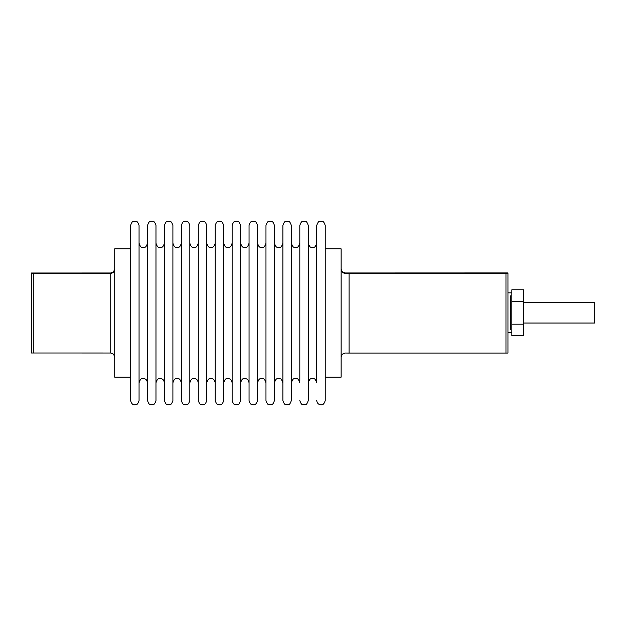 <?xml version="1.0" encoding="UTF-8"?>
<svg xmlns="http://www.w3.org/2000/svg" width="626" height="626" viewBox="0 0 626 626"><rect width="100%" height="100%" fill="white"/><g stroke="black" fill="none" stroke-linecap="round" stroke-linejoin="round"><path stroke-width="0.94" d="M130.599 400.562C131.483 403.676 132.892 405.092 134.833 404.795C136.116 403.981 137.086 406.313 139.066 400.562L139.066 225.438C137.071 219.671 136.1 222.019 134.833 221.205C133.549 222.019 132.579 219.687 130.599 225.438L130.599 400.562L130.599 377.149L114.714 377.149L114.714 248.851L130.599 248.851L130.599 377.149M316.733 400.562C317.092 403.23 318.509 404.639 320.981 404.795C322.813 405.225 324.229 403.817 325.23 400.562L325.23 225.438C323.235 219.679 322.273 222.019 320.981 221.205C319.73 222.019 318.767 219.648 316.733 225.438L316.733 380.444M299.815 400.562C301.787 406.313 302.757 403.981 304.04 404.795C305.332 403.934 306.208 406.423 308.274 400.562L308.274 225.438C306.278 219.671 305.316 222.019 304.04 221.205C302.773 222.019 301.802 219.671 299.815 225.438L299.815 380.444M299.815 316.92L299.815 243.232C297.835 248.984 296.873 246.644 295.582 247.458C294.298 246.644 293.328 248.984 291.356 243.232L291.356 382.768C293.328 377.016 294.298 379.356 295.582 378.542C296.873 379.356 297.835 377.016 299.815 382.768M282.889 225.438L282.889 400.562C284.869 406.313 285.832 403.981 287.123 404.795C288.406 403.934 289.282 406.423 291.356 400.562L291.356 225.438C289.322 219.64 288.359 222.019 287.123 221.205C285.855 222.019 284.885 219.671 282.889 225.438M265.972 225.438L265.972 400.562C267.944 406.313 268.914 403.981 270.197 404.795C271.488 403.981 272.459 406.313 274.431 400.562L274.431 225.438C272.459 219.687 271.488 222.019 270.197 221.205C268.914 222.019 267.944 219.687 265.972 225.438M249.046 225.438L249.046 400.562C251.026 406.313 251.996 403.981 253.28 404.795C255.22 405.092 256.629 403.676 257.513 400.562L257.513 225.438C255.533 219.687 254.563 222.019 253.28 221.205C252.012 222.019 251.042 219.671 249.046 225.438M232.129 225.438L232.129 400.562C234.101 406.313 235.071 403.981 236.362 404.795C237.645 403.981 238.616 406.313 240.587 400.562L240.587 225.438C238.592 219.671 237.63 222.019 236.362 221.205C235.086 222.019 234.124 219.671 232.129 225.438M232.129 316.92L232.129 243.232C230.133 248.999 229.171 246.644 227.895 247.458C226.628 246.644 225.665 248.999 223.67 243.232L223.67 380.444M215.211 225.438L215.211 400.562C217.183 406.313 218.153 403.981 219.436 404.795C221.377 405.092 222.786 403.676 223.67 400.562L223.67 225.438C221.69 219.687 220.728 222.019 219.436 221.205C218.169 222.019 217.199 219.671 215.211 225.438M198.285 225.438L198.285 400.562C200.257 406.313 201.228 403.981 202.519 404.795C203.802 403.981 204.772 406.313 206.744 400.562L206.744 225.438C204.757 219.671 203.786 222.019 202.519 221.205C201.243 222.019 200.281 219.671 198.285 225.438M181.368 225.438L181.368 400.562C183.34 406.313 184.31 403.981 185.593 404.795C186.884 403.981 187.855 406.313 189.827 400.562L189.827 225.438C187.831 219.671 186.861 222.019 185.593 221.205C184.326 222.019 183.355 219.671 181.368 225.438M164.442 225.438L164.442 400.562C166.422 406.313 167.385 403.981 168.676 404.795C169.959 403.981 170.929 406.313 172.901 400.562L172.901 225.438C170.914 219.671 169.943 222.019 168.676 221.205C167.408 222.019 166.438 219.671 164.442 225.438M147.525 225.438L147.525 400.562C149.497 406.313 150.467 403.981 151.75 404.795C153.041 403.981 154.012 406.313 155.984 400.562L155.984 225.438C153.988 219.671 153.026 222.019 151.75 221.205C150.483 222.019 149.52 219.671 147.525 225.438M325.23 248.851L341.123 248.851L341.123 377.149L325.23 377.149M308.274 243.232C310.246 248.984 311.216 246.644 312.507 247.458C313.79 246.644 314.761 248.984 316.733 243.232L316.733 382.768C314.761 377.016 313.79 379.356 312.507 378.542C311.216 379.356 310.246 377.016 308.274 382.768M206.744 243.232C208.74 248.999 209.71 246.644 210.978 247.458C212.245 246.644 213.216 248.999 215.211 243.232L215.211 316.92M274.431 243.232C276.402 248.984 277.373 246.644 278.664 247.458C279.892 246.652 280.863 249.031 282.889 243.232L282.889 316.92M341.123 269.626L342.289 272.427L345.098 273.585L349.065 273.625L349.065 353.08L345.098 353.025L342.289 354.191L341.123 357.008M507.952 273.625L349.065 273.64L349.065 353.064L507.952 353.064L507.952 272.936L345.098 272.975L342.289 271.809L341.123 268.992M505.964 273.64L505.964 353.08M396.735 273.139L378.362 273.28L396.735 273.139M468.232 273.139L449.859 273.28L468.232 273.139M114.714 269L113.549 271.817L110.739 272.991L31.3 273.006L31.3 273.554L33.288 273.57L110.739 273.57L113.549 272.412L114.714 269.61M114.714 357L113.549 354.183L110.739 353.009L31.3 352.994L31.3 273.554M33.288 273.57L33.288 353.009M71.02 273.139L52.647 273.28L71.02 273.139M523.759 289.783L523.759 335.646L511.841 335.646L511.841 289.783L523.759 289.783M523.759 301.247L511.841 301.247M523.759 324.182L511.841 324.182M510.652 329.597L510.652 295.832M523.759 323.039L594.7 323.039L594.7 302.389L523.759 302.389M345.098 273.585L345.098 272.975M110.739 272.991L110.739 353.009M265.972 243.232C263.992 248.984 263.03 246.644 261.738 247.458C260.455 246.644 259.485 248.984 257.513 243.232M249.046 243.232C247.059 248.999 246.088 246.644 244.821 247.458C243.553 246.644 242.583 248.999 240.587 243.232M198.285 243.232C196.29 248.999 195.328 246.644 194.052 247.458C192.785 246.644 191.822 248.999 189.827 243.232M181.368 243.232C179.388 248.984 178.418 246.644 177.135 247.458C175.851 246.644 174.881 248.984 172.901 243.232M164.442 243.232C162.447 248.999 161.485 246.644 160.217 247.458C158.941 246.644 157.979 248.999 155.984 243.232M147.525 243.232C145.529 248.999 144.559 246.644 143.291 247.458C142.024 246.644 141.053 248.999 139.066 243.232M147.525 382.768C146.554 378.605 144.856 379.066 144.911 378.863L143.291 378.542C142.008 379.356 141.038 377.016 139.066 382.768M164.442 382.768C163.48 378.605 161.782 379.066 161.837 378.863L160.217 378.542C158.926 379.356 157.955 377.016 155.984 382.768M181.368 382.768C179.388 377.016 178.418 379.356 177.135 378.542C175.851 379.356 174.881 377.016 172.901 382.768M198.285 382.768C197.323 378.605 195.617 379.066 195.672 378.863L194.052 378.542C192.769 379.356 191.799 377.016 189.827 382.768M215.211 382.768C214.241 378.605 212.543 379.066 212.597 378.863L210.978 378.542C209.687 379.356 208.724 377.016 206.744 382.768M232.129 382.768C231.158 378.605 229.46 379.066 229.515 378.863L227.895 378.542C226.612 379.356 225.642 377.016 223.67 382.768M249.046 382.768C248.084 378.605 246.386 379.066 246.441 378.863L244.821 378.542C243.53 379.356 242.567 377.016 240.587 382.768M265.972 382.768C263.992 377.016 263.03 379.356 261.738 378.542C260.455 379.356 259.485 377.016 257.513 382.768M282.889 382.768C281.739 379.732 280.91 378.448 280.401 378.918L278.664 378.542C277.373 379.356 276.402 377.016 274.431 382.768M511.841 332.578L507.952 332.578M511.841 292.851L507.952 292.851"/></g></svg>
